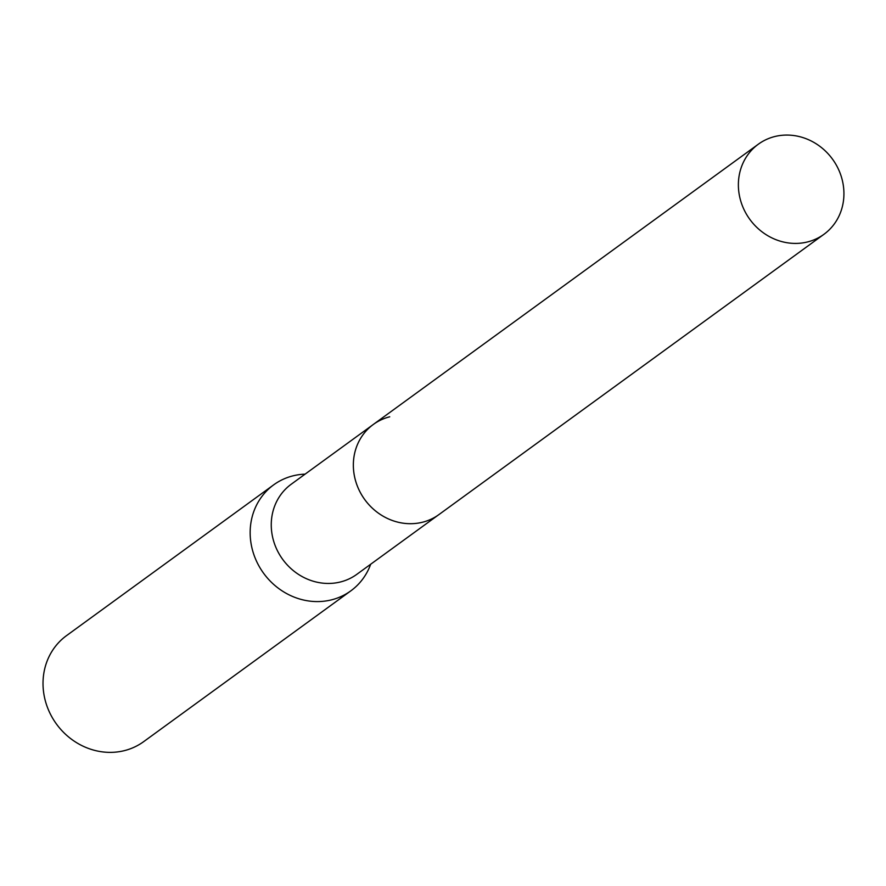 <?xml version="1.0" encoding="UTF-8"?>
<svg xmlns="http://www.w3.org/2000/svg" width="886" height="886" viewBox="0 0 886 886"><rect width="100%" height="100%" fill="white"/><g stroke="black" fill="none" stroke-linecap="round" stroke-linejoin="round"><path stroke-width="1.33" d="M389.718 416.808A55.729 51.144 53.9 0 0 355.973 482.106A55.729 51.144 53.9 0 0 422.544 522.219M372.441 425.114L291.239 484.221A55.729 51.144 53.9 0 0 277.551 550.959A55.729 51.144 53.9 0 0 340.445 581.969A55.729 51.144 53.9 0 0 356.825 574.327L438.027 515.22M305.072 474.143A65.564 60.17 53.9 0 0 292.934 475.86A65.564 60.17 53.9 0 0 273.663 484.852A65.564 60.17 53.9 0 0 257.56 563.363A65.564 60.17 53.9 0 0 331.552 599.844A65.564 60.17 53.9 0 0 350.834 590.851A65.564 60.17 53.9 0 0 370.669 564.249M273.663 484.852L66.528 635.627A65.564 60.17 53.9 0 0 50.424 714.149A65.564 60.17 53.9 0 0 124.417 750.63A65.564 60.17 53.9 0 0 143.687 741.637L350.834 590.851M841.312 176.646A55.729 51.144 53.9 0 0 758.361 144.185A55.729 51.144 53.9 0 0 740.995 201.842A55.729 51.144 53.9 0 0 823.958 234.292A55.729 51.144 53.9 0 0 841.312 176.646M758.361 144.185L373.327 424.449A55.74 51.155 53.9 0 0 355.962 482.117A55.74 51.155 53.9 0 0 438.935 514.578L823.958 234.292"/></g></svg>
